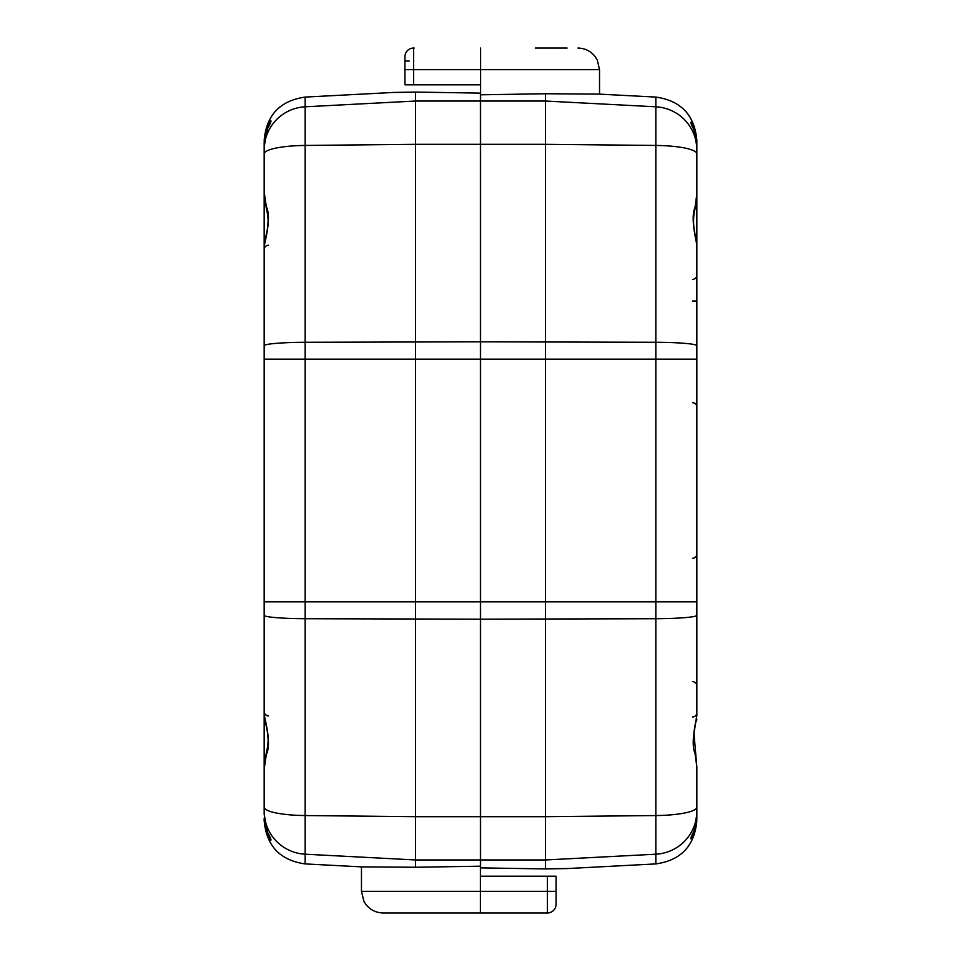 <?xml version="1.0" encoding="UTF-8"?>
<svg xmlns="http://www.w3.org/2000/svg" width="961" height="961" viewBox="0 0 961 961"><rect width="100%" height="100%" fill="white"/><g stroke="black" fill="none" stroke-linecap="round" stroke-linejoin="round"><path stroke-width="1.44" d="M264.167 143.129L264.167 142.769C265.128 123.008 276.612 112.701 267.506 128.702L264.167 146.685L264.167 191.996L266.329 206.615A4.324 3.003 164.9 0 0 266.257 207.96L264.167 191.996L264.167 146.685L267.47 128.81L270.57 122.023M264.167 805.618L264.167 813.919M264.167 140.27C266.425 115.044 280.083 100.653 305.154 97.085L305.154 145.447L415.524 144.318L415.524 92.076C386.875 92.532 386.875 92.568 415.524 92.196M546.785 912.95L480.392 912.95L547.422 912.95L546.785 912.95L547.422 912.95L547.422 891.327L480.392 891.327L480.392 866.197L415.524 867.254L361.468 866.87L361.468 891.327L480.392 891.327L480.392 912.95L383.091 912.95L480.392 912.95M268.491 715.921A4.324 4.288 0 0 1 264.167 711.62L264.167 696.725M264.167 264.275L264.167 191.996M266.329 206.615C271.723 217.63 265.044 240.767 264.167 246.749L264.167 714.239C264.972 720.221 271.855 743.394 266.341 754.433A4.324 3.003 -164.8 0 1 266.269 753.076L264.167 769.064L264.167 814.315L264.167 769.064L266.341 754.433M556.071 876.192L556.071 891.327L556.071 876.192L556.071 891.327L556.071 876.192L480.392 876.192M266.269 753.076C268.768 742.565 268.155 738.985 267.53 733.051C266.449 724.798 265.44 725.267 264.167 714.239L264.167 795.203A4.324 3.063 180 0 1 264.167 795.203M264.167 146.757L264.167 189.569M415.524 92.076L480.392 93.121L480.392 601.838L415.524 601.838L415.524 816.682L305.154 815.553L305.154 359.162L264.167 359.162M264.167 296.709L264.167 664.291M480.392 866.197L480.392 601.838M425.735 912.95L393.902 912.95M547.422 876.192L547.422 891.327L556.071 891.327L556.071 904.301A8.649 8.649 0 0 1 547.422 912.95A8.649 8.649 0 0 0 556.071 904.301A8.649 8.649 0 0 1 547.422 912.95A8.649 8.649 0 0 0 556.071 904.301A8.649 8.649 0 0 1 547.422 912.95M267.506 832.298A4.324 2.955 158.9 0 1 267.47 832.202L264.167 814.315L267.506 832.298C276.6 848.287 265.116 837.956 264.167 818.231L264.167 820.73L264.167 818.231A4.324 0.913 0 0 1 264.299 818.003M480.392 144.318L415.524 144.318L415.524 359.162L305.154 359.162L305.154 145.447A43.245 8.409 180 0 0 264.167 153.844M264.299 142.997A4.324 0.913 180 0 1 264.167 142.769L264.167 246.749A4.324 3.844 180 0 1 264.215 246.196M264.167 795.264L264.167 711.62M268.491 245.223C265.837 245.499 264.395 246.941 264.167 249.548L264.167 246.749C265.632 234.796 266.702 234.904 267.542 227.697C267.867 223.204 269.068 220.117 266.257 207.96M415.524 867.254L415.524 816.682L480.392 816.682M264.167 601.838L415.524 601.838L415.524 359.162L480.392 359.162M267.47 832.202L270.558 838.953M696.833 187.875L696.833 146.913L696.833 187.875M696.833 812.934L696.833 818.159C695.932 836.803 685.95 846.437 693.914 831.313L696.833 814.472L696.833 766.878L695.031 753.496C690.394 743.153 696.04 721.459 696.833 715.561L696.833 696.725M696.833 264.275L696.833 146.528L693.914 129.699C685.962 114.575 695.932 124.233 696.833 142.829A4.324 0.949 0 0 1 696.713 143.057M696.833 805.618L696.833 810.676M693.914 831.313A4.324 2.967 19.7 0 0 693.95 831.217L691.223 837.656M409.254 61.023L404.929 61.023L404.929 56.699A8.649 8.649 0 0 1 413.578 48.05L414.215 48.05M404.929 61.023L404.929 84.808L404.929 69.672L404.929 84.808L413.578 84.808L413.578 69.672L480.608 69.672L480.608 48.05M655.846 97.085C680.917 100.653 694.575 115.044 696.833 140.27L696.833 245.439C696.1 239.565 690.274 217.751 695.019 207.48L696.833 194.086L696.833 153.844A43.245 8.409 180 0 0 655.846 145.447L545.476 144.318L545.476 101.037L655.846 106.803L655.846 97.085L599.508 94.13L545.476 93.746L545.476 101.037L480.608 101.037L480.608 867.879L545.476 868.924C574.125 868.468 574.125 868.432 545.476 868.804M545.476 93.746L480.608 94.803L480.608 101.037M696.833 811.228A43.245 43.029 180 0 1 655.846 854.197L545.476 859.963L545.476 816.682L480.608 816.682M693.914 129.699A4.324 2.967 -19.7 0 1 693.95 129.795L691.247 123.38M696.833 153.844L696.833 140.27M696.821 142.348L696.761 140.654M695.019 207.48A4.324 3.015 13.9 0 1 695.079 208.717C692.148 220.189 694.31 230.196 694.683 232.334L696.833 245.439L696.833 715.561L693.974 733.339L696.833 766.878L696.833 814.472L693.95 831.217M695.031 753.496A4.324 3.015 -13.8 0 0 695.079 752.259M480.608 144.318L545.476 144.318L545.476 816.682L655.846 815.553A43.245 8.409 0 0 0 696.833 807.156M404.929 56.699A8.649 8.649 0 0 1 413.578 48.05A8.649 8.649 0 0 0 404.929 56.699A8.649 8.649 0 0 1 413.578 48.05A8.649 8.649 0 0 0 404.929 56.699A8.649 8.649 0 0 1 413.578 48.05L413.578 69.672L404.929 69.672L404.929 84.808M696.833 659.967L696.833 554.016L696.833 659.967M599.532 94.13L599.532 69.672L480.608 69.672L480.608 94.803M535.253 48.05L567.098 48.05M480.608 859.963L545.476 859.963L545.476 868.924M695.079 208.717L696.833 194.086L696.833 146.528L693.95 129.795M692.509 301.033L696.833 301.033L696.833 406.983L696.833 275.086L696.833 675.102M480.608 84.808L413.578 84.808M264.167 149.772A43.245 43.029 0 0 1 305.154 106.803L415.524 101.037L480.392 101.037M265.068 720.654A4.324 3.063 180 0 1 264.167 718.792M264.167 345.744A43.245 3.472 0 0 1 305.154 342.284L480.392 341.816M264.167 807.156A43.245 8.409 0 0 0 305.154 815.553L305.154 863.915C280.083 860.347 266.425 845.956 264.167 820.73M480.392 859.963L415.524 859.963L305.154 854.197A43.245 43.029 180 0 1 264.167 811.228M480.392 619.184L305.154 618.716A43.245 3.472 180 0 1 264.167 615.256M265.056 240.358A4.324 3.051 180 0 0 264.167 242.208M480.608 341.816L655.846 342.284L655.846 106.803A43.245 43.029 0 0 1 696.833 149.772M696.833 615.256A43.245 3.472 180 0 1 655.846 618.716L655.846 863.915C680.917 860.347 694.575 845.956 696.833 820.73M696.833 359.162L655.846 359.162L655.846 601.838L480.608 601.838M480.608 359.162L655.846 359.162L655.846 342.284A43.245 3.472 0 0 1 696.833 345.744M696.124 721.339A4.324 3.051 0 0 0 696.833 719.669M696.833 601.838L655.846 601.838L655.846 618.716L480.608 619.184M696.833 241.319A4.324 3.063 180 0 0 696.124 239.637M268.491 715.777C265.837 715.501 264.395 714.059 264.167 711.452M305.154 97.085L393.926 92.424M361.468 891.327L363.907 901.298L365.805 904.313C370.213 909.899 375.967 912.782 383.091 912.95M305.154 863.915L361.492 866.87M655.846 863.915L567.074 868.576M692.509 402.659C695.139 402.911 696.581 404.353 696.833 406.983M692.509 279.411C695.115 279.183 696.557 277.741 696.833 275.086M692.509 681.589C695.187 681.89 696.629 683.331 696.833 685.914M599.532 69.672L597.322 60.159L594.895 56.291C590.486 50.945 584.829 48.206 577.909 48.05M692.509 717.014C695.139 716.762 696.581 715.32 696.833 712.69M692.509 558.341C695.115 558.113 696.557 556.671 696.833 554.016"/></g></svg>
